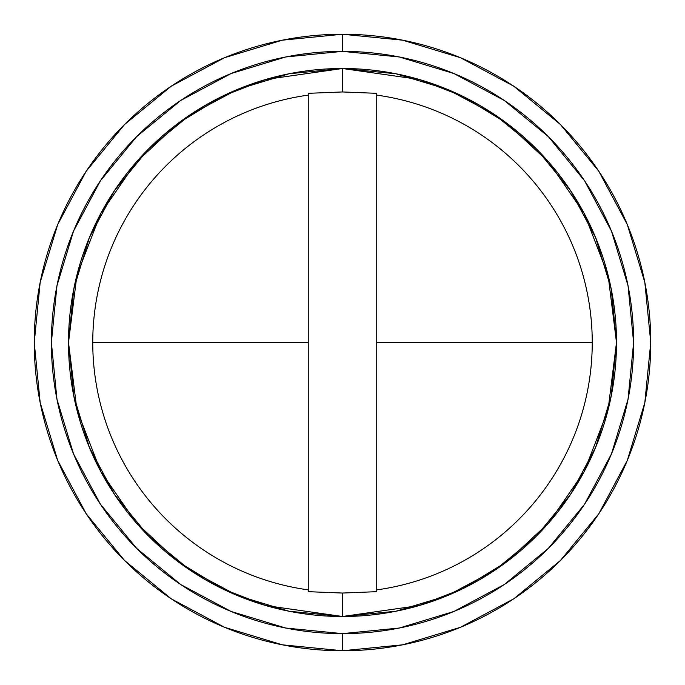 <?xml version="1.0" encoding="UTF-8"?>
<svg xmlns="http://www.w3.org/2000/svg" width="685" height="685" viewBox="0 0 685 685"><rect width="100%" height="100%" fill="white"/><g stroke="black" fill="none" stroke-linecap="round" stroke-linejoin="round"><path stroke-width="1.03" d="M342.5 650.75A308.25 308.25 0 0 1 34.25 342.5A308.25 308.25 0 0 1 342.5 34.25A308.25 308.25 0 0 1 650.75 342.5A308.25 308.25 0 0 1 342.5 650.75A308.25 308.25 0 0 0 650.75 342.5A308.25 308.25 0 0 0 342.5 34.25L342.5 51.375A291.125 291.125 0 0 1 633.625 342.5A291.125 291.125 0 0 1 342.5 633.625L342.5 650.75L342.5 633.625A291.125 291.125 0 0 1 51.375 342.5A291.125 291.125 0 0 1 342.5 51.375L342.5 34.25A308.25 308.25 0 0 0 34.25 342.5A308.25 308.25 0 0 0 342.5 650.75L282.366 644.825L224.534 627.289L171.336 598.861M592.242 342.5L376.75 342.5L376.75 589.879A249.742 249.742 0 0 0 592.242 342.5A249.742 249.742 0 0 1 376.75 589.879L376.75 591.677L342.5 593.047L342.5 616.5L419.22 605.54L462.563 588.792L506.9 561.7L548.942 522.664L584.262 471.443L608.066 409.947L616.5 342.5L608.066 275.053L584.262 213.557L548.942 162.336L506.9 123.3L462.563 96.208L419.22 79.46L342.5 68.5A274 274 0 0 1 616.5 342.5A274 274 0 0 1 342.5 616.5L342.5 593.047L308.25 591.677L308.25 589.879A249.742 249.742 0 0 1 92.758 342.5L308.25 342.5L308.25 95.121A249.742 249.742 0 0 0 92.758 342.5A249.742 249.742 0 0 1 308.25 95.121L308.25 93.323L342.5 91.953L376.75 93.323L376.75 95.121A249.742 249.742 0 0 1 592.242 342.5A249.742 249.742 0 0 0 376.75 95.121L376.75 342.5L592.242 342.5M190.276 114.678L237.644 89.358L289.044 73.766L342.5 68.5L342.5 91.953L342.5 68.5L265.78 79.46L222.437 96.208L178.1 123.3L136.058 162.336L100.738 213.557L76.934 275.053L68.5 342.5L76.934 409.947L100.738 471.443L136.058 522.664L178.1 561.7L222.437 588.792L265.78 605.54L342.5 616.5L289.044 611.234L237.644 595.642L190.336 570.365M308.25 350.343L308.25 342.5L92.758 342.5A249.742 249.742 0 0 0 308.25 589.879L308.25 350.343M342.5 51.375L285.705 56.966L231.093 73.535L180.763 100.438L136.64 136.64L100.438 180.763L73.535 231.093L56.966 285.705L51.375 342.5L56.966 399.295L73.535 453.907L100.438 504.237L136.64 548.36L180.763 584.562L231.093 611.465L285.705 628.034L342.5 633.625L399.295 628.034L453.907 611.465L504.237 584.562L548.36 548.36L584.562 504.237L611.465 453.907L628.034 399.295L633.625 342.5L628.034 285.705L611.465 231.093L584.562 180.763L548.36 136.64L504.237 100.438L453.907 73.535L399.295 56.966L342.5 51.375M494.724 570.322L447.356 595.642L395.956 611.234L342.5 616.5A274 274 0 0 1 68.5 342.5A274 274 0 0 1 342.5 68.5L395.956 73.766L447.356 89.358L494.664 114.635M494.784 114.72L536.149 148.654M536.346 148.85L570.28 190.216M570.365 190.336L595.642 237.644L611.234 289.044L616.5 342.5L611.234 395.956L595.642 447.356L570.442 494.544M570.28 494.784L536.346 536.149M535.978 536.518L494.784 570.28M190.216 570.28L148.85 536.346M148.654 536.149L114.72 494.784M114.635 494.664L89.358 447.356L73.766 395.956L68.5 342.5L73.766 289.044L89.358 237.644L114.558 190.456M114.72 190.216L148.654 148.85M149.022 148.482L190.216 114.72M342.5 34.25L402.634 40.175L460.466 57.711L513.664 86.139M513.759 86.199L560.467 124.533L598.741 171.156M598.801 171.241L627.289 224.534L644.825 282.366L650.75 342.397M650.75 342.5L644.825 402.634L627.289 460.466L598.861 513.664M598.801 513.759L560.467 560.467L513.844 598.741M513.759 598.801L460.466 627.289L402.634 644.825L342.603 650.75M171.241 598.801L124.533 560.467L86.259 513.844M86.199 513.759L57.711 460.466L40.175 402.634L34.25 342.603M34.25 342.5L40.175 282.366L57.711 224.534L86.139 171.336M86.199 171.241L124.533 124.533L171.156 86.259M171.241 86.199L224.534 57.711L282.366 40.175L342.397 34.25M342.5 91.953L376.75 93.323L376.75 591.677L342.5 593.047L308.25 591.677L308.25 93.323L342.5 91.953"/></g></svg>
